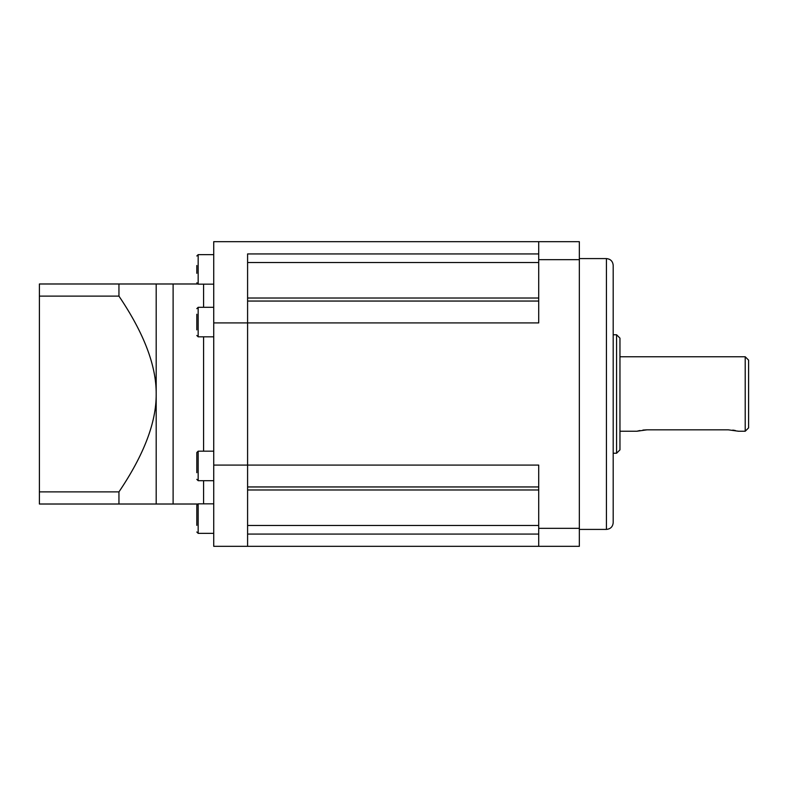 <?xml version="1.0" encoding="UTF-8"?>
<svg xmlns="http://www.w3.org/2000/svg" width="788" height="788" viewBox="0 0 788 788"><rect width="100%" height="100%" fill="white"/><g stroke="black" fill="none" stroke-linecap="round" stroke-linejoin="round"><path stroke-width="1.18" d="M156.191 283.985L39.4 283.985L39.4 491.879L118.949 491.879L118.949 504.015L156.191 504.015L156.191 283.985L173.114 283.985L173.114 504.015L173.114 283.985L197.483 283.985M118.949 283.985L118.949 296.121C143.968 333.157 156.379 365.78 156.191 394C156.388 422.201 143.977 454.824 118.949 491.879M39.4 296.121L118.949 296.121M39.4 491.879L39.4 504.015L118.949 504.015M538.716 253.933L247.59 253.933L247.59 322.913L247.59 301.046L538.716 301.046M538.716 486.954L247.59 486.954L247.59 322.913L538.716 322.913L538.716 241.67L213.735 241.67L213.735 322.913L247.59 322.913L247.59 465.087L213.735 465.087L213.735 546.33L247.59 546.33L247.59 534.067L538.716 534.067M538.716 546.33L538.716 465.087L247.59 465.087L247.59 546.33L579.338 546.33L579.338 259.656L538.716 259.656M579.338 528.344L538.716 528.344M579.338 259.656L579.338 241.67L538.716 241.67M606.425 529.408L606.425 258.592C610.533 258.996 612.788 261.252 613.192 265.359L613.192 522.641C612.788 526.748 610.533 529.004 606.425 529.408L579.338 529.408M616.58 453.238L619.959 449.859L619.959 338.141L616.58 334.762L616.58 453.238L613.192 453.238M745.212 431.233L748.6 427.854L748.6 360.146L745.212 356.767L745.212 431.233L738.445 431.233L728.289 429.824L647.046 429.824L636.891 431.233L619.959 431.233M732.751 430.1L735.312 430.504M737.864 431.085L738.445 431.233M637.394 431.105L639.994 430.514M642.929 430.061L647.046 429.824M213.735 322.913L213.735 465.087M196.813 273.308L196.813 265.497M196.813 329.886L196.813 314.245M196.813 472.701L196.813 452.529L196.813 472.701M196.813 525.369L196.813 505.187L196.813 525.369M247.59 262.522L538.716 262.522M538.716 525.478L247.59 525.478M213.735 284.163L198.162 284.163L198.162 254.642L213.735 254.642M213.735 336.821L198.162 336.821L198.162 307.3L213.735 307.3M213.735 480.7L198.162 480.7L198.162 451.179L213.735 451.179M213.735 533.358L198.162 533.358L198.162 503.837L213.735 503.837M203.58 284.163L203.58 307.3M203.58 336.821L203.58 451.179M203.58 480.7L203.58 503.837M197.483 504.015L156.191 504.015M606.425 258.592L579.338 258.592M616.58 334.762L613.192 334.762M745.212 356.767L619.959 356.767M538.716 298.022L247.59 298.022M538.716 489.978L247.59 489.978M198.162 284.163L196.813 282.813M198.162 254.642L196.813 256.001M198.162 336.821L196.813 335.471M198.162 307.3L196.813 308.66M198.162 480.7L196.813 479.34M198.162 451.179L196.813 452.529M198.162 533.358L196.813 531.999M198.162 503.837L196.813 505.187"/></g></svg>
